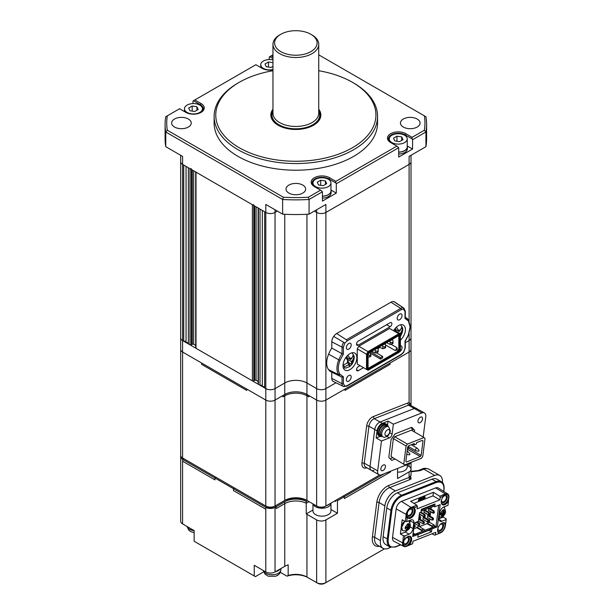 <?xml version="1.0" encoding="UTF-8"?>
<svg xmlns="http://www.w3.org/2000/svg" width="614" height="614" viewBox="0 0 614 614"><rect width="100%" height="100%" fill="white"/><g stroke="black" fill="none" stroke-linecap="round" stroke-linejoin="round"><path stroke-width="0.92" d="M180.669 155.296L180.669 161.735A6.539 3.776 0 0 0 182.588 164.406A6.539 3.776 180 0 1 180.669 161.735L180.669 337.892A6.539 3.776 0 0 0 182.588 340.555L183.739 341.223L186.057 341.223M272.961 69.858A10.783 6.224 180 0 1 262.101 68.323L255.861 64.723L194.838 99.952L201.077 103.551A10.783 6.224 180 0 1 201.077 112.362A10.783 6.224 180 0 1 185.827 112.362L179.58 108.755L167.33 115.831A129.117 74.547 0 0 0 167.33 130.245L283.361 197.232A129.117 74.547 0 0 0 308.328 197.232L320.577 190.163L322.427 191.76L309.072 199.473A130.751 75.491 180 0 1 282.624 199.473L165.765 132.002L165.765 146.685L182.588 156.401L182.588 164.406L183.739 165.074L183.739 341.223M186.057 166.409L186.057 342.558L188.368 342.558M191.368 168.673A0.982 0.568 0 0 1 189.987 168.673L188.368 167.745L188.368 343.894L189.987 344.83A0.982 0.568 0 0 0 191.368 344.83L192.297 344.293A0.982 0.568 180 0 1 193.679 344.293L195.705 345.459M195.705 171.981L195.705 347.9A0.982 0.568 0 0 0 195.996 348.299L252.392 380.857A0.982 0.568 0 0 0 253.782 380.857L254.703 380.327A0.982 0.568 180 0 1 256.092 380.327L258.11 381.494M195.705 171.743A0.982 0.568 0 0 0 195.996 172.143L252.392 204.708A0.982 0.568 0 0 0 253.782 204.708M258.11 208.008L258.11 383.927A0.982 0.568 0 0 0 258.402 384.326L260.021 385.262L262.332 385.262M258.11 207.778A0.982 0.568 0 0 0 258.402 208.177L260.021 209.113L260.021 385.262M262.332 210.441L262.332 386.597L264.642 386.597M180.669 320.009L180.669 337.892A6.539 3.776 0 0 0 182.588 340.555L182.588 164.406L265.801 212.444A6.539 3.776 0 0 0 275.041 212.444A6.539 3.776 180 0 1 265.801 212.444L264.642 211.776L264.642 387.933L265.801 388.601A6.539 3.776 0 0 0 275.041 388.601L284.75 382.99A15.688 9.056 180 0 1 306.939 382.99L316.647 388.601A6.539 3.776 0 0 0 325.896 388.601L335.965 382.783L325.896 388.601L325.896 400.075L409.101 352.037A6.539 3.776 0 0 0 411.019 349.366L411.019 405.025M275.041 209.773L275.041 212.444L277.351 211.109L275.041 212.444L275.041 388.601L284.75 382.99A15.688 9.056 180 0 1 306.939 382.99L316.647 388.601A6.539 3.776 0 0 0 325.896 388.601L325.896 212.444L409.101 164.406A6.539 3.776 0 0 0 411.019 161.735A6.539 3.776 180 0 1 409.101 164.406L409.101 320.892M308.328 197.232L309.072 199.473L309.072 214.156L325.896 204.439L325.896 212.444A6.539 3.776 180 0 1 316.647 212.444L314.337 211.109L316.647 212.444A6.539 3.776 0 0 0 325.896 212.444L409.101 164.406L409.101 156.401L425.924 146.685A130.751 75.491 180 0 0 426.6 139.048L426.6 124.373A130.751 75.491 180 0 1 425.924 132.002L425.924 146.685M409.101 333.502L409.101 340.555L405.301 342.758L409.101 340.555A6.539 3.776 0 0 0 411.019 337.892L411.019 349.366A6.539 3.776 0 0 1 409.101 352.037L409.101 402.738L410.628 403.912M239.214 147.721A80.089 46.234 0 0 0 352.474 147.721A80.089 46.234 0 0 0 352.474 82.337L353.633 83.005A81.723 47.178 180 0 1 377.564 116.361A81.723 47.178 180 0 1 327.116 159.955A81.723 47.178 180 0 1 238.063 149.724A81.723 47.178 180 0 1 214.125 116.361A81.723 47.178 180 0 1 238.063 83.005L239.214 82.337A80.089 46.234 0 0 0 239.214 147.721M272.961 109.208A25.005 14.437 0 0 0 270.835 115.033A25.005 14.437 0 0 0 278.165 125.241A25.005 14.437 0 0 0 305.411 128.364A25.005 14.437 0 0 0 320.853 115.033A25.005 14.437 0 0 0 318.727 109.208M214.125 116.361L214.125 123.038A81.723 47.178 0 0 0 238.063 156.401A81.723 47.178 0 0 0 327.116 166.624A81.723 47.178 0 0 0 377.564 123.038L377.564 116.361M302.779 185.083A9.809 5.664 0 0 0 292.095 183.855A9.809 5.664 0 0 0 286.04 189.089A9.809 5.664 0 0 0 288.91 193.095A9.809 5.664 0 0 0 299.601 194.323A9.809 5.664 0 0 0 305.649 189.089A9.809 5.664 0 0 0 302.779 185.083M417.19 119.032A9.809 5.664 0 0 0 406.499 117.804A9.809 5.664 0 0 0 400.451 123.038A9.809 5.664 0 0 0 403.321 127.037A9.809 5.664 0 0 0 414.005 128.265A9.809 5.664 0 0 0 420.06 123.038A9.809 5.664 0 0 0 417.19 119.032M188.375 119.032A9.809 5.664 0 0 0 177.684 117.804A9.809 5.664 0 0 0 171.628 123.038A9.809 5.664 0 0 0 174.506 127.037A9.809 5.664 0 0 0 185.19 128.265A9.809 5.664 0 0 0 191.246 123.038A9.809 5.664 0 0 0 188.375 119.032M192.988 103.574L192.988 101.018L193.448 100.75L200.387 104.756L201.077 103.551M269.262 59.535L269.262 56.979L269.73 56.711L272.961 58.583M309.072 214.156A130.751 75.491 180 0 1 282.624 214.156L265.801 204.439L265.801 388.601A6.539 3.776 0 0 0 275.041 388.601L275.041 400.075L284.75 394.472A15.688 9.056 180 0 1 306.939 394.472L316.647 400.075A6.539 3.776 0 0 0 325.896 400.075L409.101 352.037L409.101 340.555A6.539 3.776 0 0 0 411.019 337.892L411.019 155.296M283.361 197.232L282.624 199.473L282.624 214.156M320.577 190.163L314.337 186.556A10.783 6.224 180 0 1 314.337 177.753A10.783 6.224 180 0 1 329.595 177.753L335.835 181.353L396.851 146.124L390.611 142.517A10.783 6.224 180 0 1 390.611 133.714A10.783 6.224 180 0 1 405.869 133.714L412.109 137.313L424.358 130.245A129.117 74.547 0 0 0 424.358 115.831L425.924 116.737A130.751 75.491 180 0 1 426.6 124.373M165.765 146.685A130.751 75.491 180 0 1 165.097 139.048L165.097 124.373A130.751 75.491 180 0 1 165.765 116.737L167.33 115.831M167.33 130.245L165.765 132.002A130.751 75.491 180 0 1 165.097 124.373M424.358 115.831L318.727 54.846M272.961 54.846L271.112 55.912L272.961 56.979M424.358 130.245L425.924 132.002L412.57 139.716L412.57 149.056L407.251 145.986M396.851 146.124L398.701 147.721L398.701 157.069L412.57 149.056M398.701 147.721L336.295 183.755L336.295 193.095L330.969 190.025M322.427 191.76L322.427 201.1L336.295 193.095M353.633 83.005L352.474 82.337A80.089 46.234 0 0 0 318.727 70.717M272.961 70.717A80.089 46.234 0 0 0 239.214 82.337M412.57 139.716L412.109 138.917L405.171 134.911A9.809 5.664 0 0 0 394.487 133.683A9.809 5.664 0 0 0 388.432 138.917A9.809 5.664 0 0 0 391.295 142.916M336.295 183.755L335.835 182.957L328.897 178.95A9.809 5.664 0 0 0 318.213 177.722A9.809 5.664 0 0 0 312.158 182.957A9.809 5.664 0 0 0 315.02 186.948M200.717 112.562A9.809 5.664 0 0 0 203.257 108.755A9.809 5.664 0 0 0 200.387 104.756L200.387 105.454M412.109 138.917L412.109 137.313M335.835 182.957L335.835 181.353M194.838 99.952L193.448 100.75M271.112 55.912L269.73 56.711M180.669 308.527L180.669 161.735M180.669 337.892L180.669 349.366A6.539 3.776 0 0 0 182.588 352.037L265.801 400.075A6.539 3.776 0 0 0 275.041 400.075L284.75 394.472A15.688 9.056 180 0 1 306.939 394.472L316.647 400.075A6.539 3.776 0 0 0 325.896 400.075L325.896 506.036L379.636 475.006M180.777 455.987A6.539 3.776 0 0 0 180.669 456.655A6.539 3.776 0 0 0 182.588 459.326L183.739 458.658L182.588 457.99A6.539 3.776 0 0 1 180.669 455.327L180.669 349.366A6.539 3.776 0 0 0 182.588 352.037L182.588 340.555L265.801 388.601L265.801 400.075A6.539 3.776 0 0 0 275.041 400.075L275.041 506.036L284.75 500.425A15.688 9.056 180 0 1 306.939 500.425L316.647 506.036A6.539 3.776 0 0 0 325.896 506.036L324.737 506.704A4.904 2.832 180 0 1 317.806 506.704L316.647 506.036L317.806 506.704M442.448 482.612A13.078 7.552 120 0 0 439.793 475.482A13.078 7.552 120 0 0 434.697 475.428L395.431 490.916A13.078 7.552 120 0 0 393.988 491.622A13.078 7.552 120 0 0 384.855 505.898L380.442 540.604A13.078 7.552 120 0 0 383.036 548.325A13.078 7.552 120 0 0 388.132 548.386L390.757 547.35M183.739 458.658L265.801 506.036L265.801 400.075L246.751 389.076L246.751 390.412L201.638 364.363L201.638 363.027L246.751 389.076L246.751 390.412L201.638 364.363L201.638 363.027L182.588 352.037L182.588 457.99L183.739 458.658A4.904 2.832 180 0 1 183.732 458.65L182.588 459.326L182.588 461.198L214.946 479.879L214.946 478.007L233.435 488.683L233.435 490.555L265.801 509.236L265.801 571.956A6.539 3.776 0 0 0 275.041 571.956L284.75 566.354A15.688 9.056 180 0 1 288.173 564.857L288.173 575.533A15.688 9.056 180 0 1 306.939 577.03L316.647 582.632A6.539 3.776 0 0 0 325.896 582.632L384.418 548.839M265.801 506.036L266.952 506.704L265.801 506.036A6.539 3.776 0 0 0 275.041 506.036L276.2 506.704L284.75 501.761L284.75 503.634L276.2 508.569L276.2 506.704L275.041 506.036L273.89 506.704A4.904 2.832 180 0 1 266.952 506.704L265.801 507.371A6.539 3.776 0 0 0 275.041 507.371L276.2 506.704L276.2 508.569L284.75 503.634A15.688 9.056 180 0 1 306.225 503.242L309.019 501.63L306.225 503.242L306.225 513.918A15.688 9.056 180 0 1 306.939 514.309L316.647 519.912A6.539 3.776 0 0 0 325.896 519.912L337.447 513.243L330.954 509.49M334.676 500.963L335.605 501.5L335.605 500.425L335.605 501.5L334.676 500.963M344.385 498.56L390.611 471.874L390.611 471.191L390.611 471.874L344.385 498.56L344.385 496.695L343.226 496.028L344.385 496.695L344.385 498.56M265.801 571.956L254.242 565.287L254.242 575.963L194.147 541.264L194.147 530.588L182.588 523.919A6.539 3.776 180 0 1 180.669 521.248L180.669 455.327M407.228 465.45L409.101 466.533A6.539 3.776 180 0 1 411.019 469.203A6.539 3.776 180 0 1 409.101 471.874L397.55 478.544L397.55 468.459M409.101 471.874L409.101 477.431L411.019 475.512L411.019 462.388M266.952 506.704L265.801 507.371L265.801 509.236L233.435 490.555L233.435 488.683L234.594 488.015L233.435 488.683L265.801 507.371L265.801 509.236M336.295 500.026L337.447 500.694L384.111 473.755M337.447 500.694L337.447 513.243M325.896 519.912L325.896 582.632L324.737 583.3A4.904 2.832 180 0 1 317.806 583.3L316.647 582.632L316.647 519.912M306.939 514.309L306.939 577.03L308.098 577.697A17.322 10.001 0 0 0 286.976 576.178L288.173 575.533M280.283 572.317L286.976 576.178M254.242 575.963L255.393 576.63L263.613 571.887M411.019 471.36L418.395 470.493A3.27 2.157 68.5 0 1 419.953 470.685L411.019 471.782M379.475 546.268A14.713 8.496 -60 0 1 372.368 537.05L376.781 502.344A14.713 8.496 -60 0 1 388.677 485.49L409.101 477.431A1.635 1.082 -111.5 0 0 410.075 479.526L389.652 487.577A13.078 7.552 120 0 0 388.209 488.284A13.078 7.552 120 0 0 379.076 502.559L384.855 505.898M312.971 510.019L306.225 513.918M182.588 461.198L182.588 459.326L214.946 478.007L216.105 477.339L214.946 478.007L214.946 479.879L182.588 461.198L182.588 523.919M284.75 501.761A15.688 9.056 180 0 1 306.225 501.377L306.225 503.242A15.688 9.056 180 0 0 284.75 503.634L284.75 566.354M306.225 501.377L307.384 500.709M391.885 142.586A8.987 5.188 0 0 0 401.679 143.714A8.987 5.188 0 0 0 407.228 138.917A8.987 5.188 0 0 0 404.595 135.249A8.987 5.188 0 0 0 394.802 134.121A8.987 5.188 0 0 0 389.253 138.917A8.987 5.188 0 0 0 391.885 142.586M398.701 152.103A8.987 5.188 0 0 0 407.228 146.923L407.228 138.917M401.709 136.914L402.976 139.647L399.507 141.65L394.771 140.921L393.505 138.181L396.974 136.185L401.709 136.914L401.709 140.383M396.974 141.258L396.974 136.185M407.228 145.932A9.156 5.28 180 0 1 407.389 146.923L407.389 148.795A9.156 5.28 180 0 1 398.701 154.068M407.389 146.923A9.156 5.28 180 0 1 398.701 152.203M272.961 59.88A8.987 5.188 0 0 0 260.735 64.723A8.987 5.188 0 0 0 263.368 68.392A8.987 5.188 0 0 0 272.961 69.559M272.961 66.32L270.997 67.456L266.261 66.719L264.987 63.986L268.456 61.983L272.961 62.682M268.456 67.064L268.456 61.983M187.093 112.423A8.987 5.188 0 0 0 196.894 113.552A8.987 5.188 0 0 0 202.443 108.755A8.987 5.188 0 0 0 199.811 105.086A8.987 5.188 0 0 0 190.01 103.966A8.987 5.188 0 0 0 184.461 108.755A8.987 5.188 0 0 0 187.093 112.423M196.917 106.759L198.184 109.492L194.722 111.495L189.987 110.758L188.713 108.026L192.182 106.022L196.917 106.759L196.917 110.221M192.182 111.096L192.182 106.022M315.611 186.625A8.987 5.188 0 0 0 325.405 187.746A8.987 5.188 0 0 0 330.954 182.957A8.987 5.188 0 0 0 328.321 179.28A8.987 5.188 0 0 0 318.528 178.16A8.987 5.188 0 0 0 312.971 182.957A8.987 5.188 0 0 0 315.611 186.625M322.427 196.142A8.987 5.188 0 0 0 330.954 190.962L330.954 182.957M325.428 180.953L326.702 183.686L323.233 185.689L318.497 184.952L317.231 182.22L320.692 180.217L325.428 180.953L325.428 184.423M320.692 185.298L320.692 180.217M330.954 189.964A9.156 5.28 180 0 1 331.115 190.962L331.115 192.827A9.156 5.28 180 0 1 322.427 198.107M331.115 190.962A9.156 5.28 180 0 1 322.427 196.242M407.228 464.637L407.228 466.932A8.987 5.188 180 0 1 402.661 471.452A8.987 5.188 180 0 1 397.55 472.105M330.954 503.956L330.954 510.971A8.987 5.188 180 0 1 328.835 514.317A8.987 5.188 180 0 1 318.881 515.844A8.987 5.188 180 0 1 312.971 510.971L312.971 503.956M326.487 505.69A9.156 5.28 0 0 0 328.966 504.501A9.156 5.28 0 0 0 329.918 503.71M312.956 503.902A9.156 5.28 0 0 0 319.602 508.07A9.156 5.28 0 0 0 328.966 506.366A9.156 5.28 0 0 0 331.115 503.019M278.395 574.735L275.732 576.239L268.341 576.239L265.087 574.197L263.268 570.498M275.456 571.718A8.826 5.096 0 0 0 280.176 568.994A8.826 5.096 0 0 1 275.456 571.718M194.147 532.706L190.662 531.571L188.813 530.158L186.986 526.459M399.376 351.899A3.431 1.98 120 0 0 402.055 347.562A3.431 1.98 120 0 0 401.341 345.989A3.431 1.98 120 0 0 400.382 345.866M346.35 347.693A3.431 1.98 120 0 0 347.063 349.266A3.431 1.98 120 0 0 349.704 348.345A3.431 1.98 120 0 0 351.2 344.891A3.431 1.98 120 0 0 350.494 343.326A3.431 1.98 120 0 0 347.846 344.239A3.431 1.98 120 0 0 346.35 347.693M346.35 379.721A3.431 1.98 120 0 0 347.063 381.294A3.431 1.98 120 0 0 349.704 380.373A3.431 1.98 120 0 0 351.2 376.919A3.431 1.98 120 0 0 350.494 375.354A3.431 1.98 120 0 0 347.846 376.267A3.431 1.98 120 0 0 346.35 379.721M397.197 318.336A3.431 1.98 120 0 0 397.91 319.909A3.431 1.98 120 0 0 400.558 318.988A3.431 1.98 120 0 0 402.055 315.535A3.431 1.98 120 0 0 401.341 313.961A3.431 1.98 120 0 0 398.701 314.882A3.431 1.98 120 0 0 397.197 318.336M347.04 340.947A0.982 0.568 -120 0 0 346.388 339.765L400.704 308.405A0.982 0.568 60 0 1 401.364 309.586L347.04 340.947L344.807 343.119L343.395 347.133L343.395 354.071L340.056 360.295C337.746 366.335 337.746 371.033 340.056 374.387L343.395 376.766L343.395 383.696A0.982 0.568 180 0 1 342.044 383.719A5.818 3.354 120 0 0 343.356 386.444A5.818 3.354 120 0 0 343.733 386.582L346.841 386.122A0.982 0.568 -120 0 0 347.04 385.676L401.356 354.316L403.598 352.137L405.01 348.123L405.01 341.192L408.341 334.968L410.098 326.909L408.348 320.869L405.01 318.497L405.01 311.559A0.982 0.568 0 0 0 405.301 311.16L403.951 308.182A5.818 3.354 120 0 0 403.36 307.921A6.14 3.546 120 0 0 400.704 308.405L390.957 302.188L336.641 333.548A6.861 3.96 -60 0 0 333.686 336.418A6.539 3.776 120 0 0 331.79 341.821L331.79 348.077A18.957 10.945 120 0 0 328.628 354.171A17.975 10.377 120 0 0 326.702 363.043A17.975 10.377 120 0 0 328.628 369.697L338.805 374.763A18.236 10.53 120 0 0 341.192 376.842A18.236 10.53 120 0 0 342.044 377.18L331.099 371.846A18.957 10.945 120 0 1 328.628 369.697M356.864 357.64A9.809 5.664 -60 0 1 352.582 367.51A9.809 5.664 -60 0 1 345.03 370.135A9.809 5.664 -60 0 1 342.996 365.645A9.809 5.664 -60 0 1 347.278 355.775A9.809 5.664 -60 0 1 354.838 353.15A9.809 5.664 -60 0 1 356.864 357.64M393.589 330.754A9.809 5.664 -60 0 1 403.375 325.128A9.809 5.664 -60 0 1 405.409 329.618A9.809 5.664 -60 0 1 400.382 340.217M360.004 365.637L358.277 366.635A2.479 1.428 120 0 0 356.527 369.666A2.479 1.428 120 0 0 357.033 370.802A2.479 1.428 120 0 0 358.277 370.679L356.527 369.666M386.62 324.737L390.128 326.755A2.479 1.428 -60 0 0 391.747 324.576A2.479 1.428 -60 0 0 391.364 322.588A2.479 1.428 -60 0 0 390.128 322.711L358.277 341.1A2.479 1.428 120 0 0 356.527 344.132A2.479 1.428 120 0 0 357.033 345.268A2.479 1.428 120 0 0 358.277 345.145L356.527 344.132M370.618 351.899L380.557 357.64L382.637 356.435L376.259 352.751M390.964 344.239L396.966 347.708L396.966 348.936L398.816 350.003L398.816 336.318L398.21 335.965L398.87 335.589L368.953 352.858L368.078 354.378L368.078 368.5L368.953 369.006L398.87 351.738L399.745 350.218L399.745 336.096L398.21 335.965M396.966 348.936L395.301 350.594L385.6 344.991M396.966 347.708L395.301 350.594M385.085 344.262L385.707 343.188M382.637 356.435L382.637 357.908L380.557 359.106L370.357 353.219M380.557 357.64L380.557 359.106M370.158 352.72L370.158 352.167M399.745 350.218L398.816 350.003L398.21 351.047L368.684 368.101L368.078 367.748M398.87 351.738L396.36 349.98M379.874 347.493L377.817 348.683M399.745 336.096L398.87 335.589M368.684 368.101L368.953 369.006M368.692 352.282L368.039 351.592L366.52 354.224L367.441 354.439L368.692 352.282L399.131 334.707L400.382 335.428L400.382 334.668L398.862 333.793L399.131 334.707M367.441 369.175L366.52 369.398L368.039 370.273L368.692 369.897L367.441 369.175L367.441 354.439M368.692 369.897L399.131 352.321L400.382 350.157L400.382 335.428M357.271 348.882L366.52 354.224L366.52 369.398L357.271 364.056L357.271 348.882L358.791 346.25L389.614 328.459L398.862 333.793L368.039 351.592L358.791 346.25M358.791 364.931L357.271 364.056M390.957 302.188A6.861 3.96 -60 0 1 393.919 301.643L403.36 307.921L403.598 309.18L401.364 309.586M344.807 343.119L343.733 342.343A5.818 3.354 120 0 0 342.044 347.156A0.982 0.568 0 0 0 343.395 347.133M343.825 386.62L333.264 381.447A6.539 3.776 120 0 1 331.79 378.393L342.044 383.719L342.044 377.188L343.395 376.766M343.733 386.582L347.04 385.676M390.128 326.755L358.277 345.145M363.511 367.656L358.277 370.679M408.348 320.869L408.279 319.733A18.236 10.53 120 0 0 406.568 318.052A18.236 10.53 120 0 0 405.301 317.407M405.301 317.208L408.425 319.879M405.048 317.315L405.01 318.497M405.01 311.559L403.598 309.18M333.686 336.418L343.733 342.343M343.395 354.071L342.044 353.695L342.044 347.156L331.79 341.821M340.056 360.295L338.805 359.842A17.253 9.962 120 0 0 336.956 368.377A17.253 9.962 120 0 0 338.805 374.763L340.056 374.387M343.395 383.696L344.807 386.083M405.01 341.192L405.048 340.808L405.01 341.192M403.951 308.182L394.579 301.942A6.539 3.776 120 0 0 393.919 301.643M331.79 348.077L342.044 353.695A18.236 10.53 120 0 0 338.805 359.842L328.628 354.171M331.79 372.184L331.79 378.393M392.008 339.55L392.991 340.586L392.991 342.182L392.07 342.719L390.22 342.182L390.22 344.454L392.07 343.917L392.07 342.719M386.459 342.75L390.22 344.454M389.238 341.154L390.22 342.182M392.185 339.649L389.406 341.254M392.07 343.917L392.991 343.387L392.991 342.182M368.822 353.088L370.096 352.574L370.963 356.212L369.697 356.941L369.697 355.475L368.078 354.585M370.963 354.746L369.697 355.475M368.078 357.148L369.697 356.941M384.617 343.817L385.6 344.853L385.6 346.457L384.671 346.987L382.821 346.457L382.821 348.721L384.671 348.192L384.671 346.987M379.068 347.025L382.821 348.721M381.839 345.421L382.821 346.457M384.786 343.917L382.015 345.521M384.671 348.192L385.6 347.654L385.6 346.457M377.219 348.092L378.201 349.128L378.201 350.724L377.272 351.262L375.423 350.724L375.423 352.996L377.272 352.459L377.272 351.262M371.67 351.292L375.423 352.996M374.44 349.688L375.423 350.724M377.387 348.192L374.617 349.788M377.272 352.459L378.201 351.929L378.201 350.724M400.305 336.38L399.967 333.517L401.241 332.212L402.615 329.004L401.779 327.001L400.405 330.202L399.131 331.514L396.544 327.354L394.395 329.557L396.483 332.535M400.382 336.349L400.581 336.18C402.784 332.036 403.298 329.004 402.116 327.085L400.52 324.783M401.579 328.406L402.615 329.004M395.424 330.762L396.299 329.871M395.593 330.992L399.967 333.517M394.979 329.112L399.131 331.514M347.777 362.882L348.268 362.383L351.768 364.401L351.431 361.539L352.697 360.234L354.078 357.026L353.242 355.022L351.868 358.231L350.594 359.535L348.008 355.376L345.851 357.586L348.437 361.746L347.163 363.051L343.541 364.962L344.377 366.965L348 365.054L349.274 363.749L349.612 366.612L352.037 364.202C354.247 360.057 354.762 357.026 353.58 355.107L351.983 352.812M353.042 356.427L354.078 357.026M346.887 358.791L347.754 357.893M347.056 359.013L351.431 361.539M347.486 362.721L349.274 363.749M346.434 357.133L350.594 359.535M409.361 515.292A3.431 1.98 120 0 0 411.902 512.329A3.431 1.98 120 0 0 411.457 509.336A3.431 1.98 120 0 0 410.121 509.321A3.431 1.98 120 0 0 407.573 512.283A3.431 1.98 120 0 0 408.018 515.284A3.431 1.98 120 0 0 409.361 515.292M441.573 499.811A3.431 1.98 120 0 0 442.264 501.776A3.431 1.98 120 0 0 443.6 501.791A3.431 1.98 120 0 0 446.148 498.821A3.431 1.98 120 0 0 445.695 495.828A3.431 1.98 120 0 0 444.359 495.813A3.431 1.98 120 0 0 443.461 496.365M404.227 540.097A3.431 1.98 120 0 0 404.403 543.728A3.431 1.98 120 0 0 405.739 543.743A3.431 1.98 120 0 0 408.287 540.78A3.431 1.98 120 0 0 407.842 537.787A3.431 1.98 120 0 0 406.499 537.772A3.431 1.98 120 0 0 405.8 538.171M437.959 528.263A3.431 1.98 120 0 0 438.649 530.22A3.431 1.98 120 0 0 439.985 530.235A3.431 1.98 120 0 0 442.525 527.272A3.431 1.98 120 0 0 442.08 524.279A3.431 1.98 120 0 0 440.745 524.264A3.431 1.98 120 0 0 440.038 524.663M442.103 504.462A5.887 3.4 120 0 0 447.122 501.676L448.097 500.487L448.542 500.778L447.99 505.322L443.776 506.98A5.649 3.262 -60 0 1 443.884 507.057L443.784 506.98A4.904 2.832 -60 0 0 439.816 512.598L439.087 518.293A4.904 2.832 -60 0 0 440.061 521.186A4.904 2.832 -60 0 0 441.973 521.209L439.087 519.544M448.097 500.487L448.542 500.778M443.454 495.59A5.557 3.208 -60 0 1 444.674 494.661A5.557 3.208 -60 0 1 445.288 494.362A5.557 3.208 -60 0 1 448.558 497.67A5.557 3.208 -60 0 1 444.06 504.04A5.557 3.208 -60 0 1 441.589 503.795M441.22 502.344A4.574 2.64 120 0 0 443.477 502.782A4.574 2.64 120 0 0 447.176 497.54A4.574 2.64 120 0 0 444.49 494.815A4.574 2.64 120 0 0 444.313 494.892M411.042 507.87A5.557 3.208 -60 0 1 414.312 511.178A5.557 3.208 -60 0 1 409.814 517.548A5.557 3.208 -60 0 1 406.499 514.977A5.557 3.208 -60 0 1 410.428 508.169A5.557 3.208 -60 0 1 411.042 507.87M406.522 514.547A4.574 2.64 120 0 0 409.231 516.29A4.574 2.64 120 0 0 412.93 511.048A4.574 2.64 120 0 0 410.244 508.323A4.574 2.64 120 0 0 410.068 508.4M410.075 526.835L413.061 528.554A4.904 2.832 -60 0 1 409.101 534.172L404.887 535.838L404.35 540.067L405.063 539.084A5.887 3.4 -60 0 1 408.156 536.436A5.887 3.4 -60 0 1 410.451 536.459A5.887 3.4 -60 0 1 409.952 544.035L409.354 544.887L408.632 544.526L409.262 543.636A5.887 3.4 120 0 0 410.083 536.298M409.246 536.191A5.557 3.208 -60 0 1 410.413 540.896A5.557 3.208 -60 0 1 406.199 545.992A5.557 3.208 -60 0 1 402.884 543.428A5.557 3.208 -60 0 1 403.743 540.097M402.907 542.999A4.574 2.64 120 0 0 405.616 544.741A4.574 2.64 120 0 0 409.162 540.289A4.574 2.64 120 0 0 407.803 536.598M438.887 533.351L438.388 532.814A5.887 3.4 -60 0 1 438.204 527.587A5.887 3.4 -60 0 1 442.402 522.928A5.887 3.4 -60 0 1 444.697 522.951A5.887 3.4 -60 0 1 445.119 523.281L445.557 523.727L445.288 525.983A6.056 3.5 -60 0 1 440.391 532.921L434.681 535.17L432.041 533.773M443.492 522.683A5.557 3.208 -60 0 1 444.659 527.388A5.557 3.208 -60 0 1 440.445 532.484A5.557 3.208 -60 0 1 437.974 532.238M437.605 530.788A4.574 2.64 120 0 0 439.862 531.233A4.574 2.64 120 0 0 443.4 526.781A4.574 2.64 120 0 0 442.049 523.09M418.433 521.309L419.515 512.774L420.997 512.183L421.365 509.344L435.057 503.94L434.697 506.78L440.177 504.624L437.36 526.812L431.88 528.976L431.519 531.816L417.819 537.219L418.18 534.38L412.7 536.536L414.435 522.882L418.433 521.309L414.419 523.028M444.62 506.65L444.498 507.609M443.477 515.637L443.293 517.095L446.194 518.868L446.178 519.551L441.973 521.209M439.048 518.769L443.293 517.095M419.07 499.22L419.017 498.53L420.697 498.092L419.247 498.668L419.07 499.22L420.037 498.837L419.899 499.282L418.771 500.164L419.738 499.781L419.608 500.21L418.464 501.147L419.915 500.571L420.697 498.092M418.771 500.164L418.694 499.535L419.723 498.959M418.464 501.147L418.403 500.456L419.431 499.903M420.168 499.758L421.641 497.493L420.068 500.517L421.641 499.896L421.818 499.335L421.265 499.55L421.872 497.624M421.342 499.297L421.818 499.335M423.023 497.171L424.581 496.335L424.497 496.979L424.581 496.335L422.793 497.824L424.734 497.117L424.811 496.465M422.463 498.952L422.378 499.604L424.174 498.89L424.397 498.246L422.232 498.821L422.148 499.466L422.232 498.821L425.157 497.724L425.233 497.079L422.985 498.299M424.021 498.115L423.944 498.76M423.13 498.299L423.215 497.655L423.146 498.307M424.896 496.987L424.926 497.593L425.233 497.079M413.913 503.38L432.977 495.859L433.43 492.305L439.639 496.181L440.223 497.463L439.916 499.857L417.083 508.868L417.39 506.466L413.997 507.809L414.488 508.338A5.887 3.4 -60 0 1 413.828 515.2A5.887 3.4 -60 0 1 408.18 518.208A5.887 3.4 -60 0 1 407.757 517.878L407.32 517.433M417.39 506.466L416.806 505.184L410.605 501.316L433.43 492.305M443.699 491.407L443.891 489.903C444.183 483.525 441.727 481.046 436.523 482.443L401.986 496.066A0.652 0.43 -111.5 0 0 401.594 495.229L397.435 492.827A13.193 7.614 120 0 0 386.766 507.939L390.926 510.341L387.265 539.161A13.193 7.614 120 0 0 389.882 546.951L395.324 547.051A0.652 0.43 68.5 0 0 395.546 546.706L400.566 544.725M397.435 492.827L431.972 479.204L436.14 481.606L401.594 495.229A13.193 7.614 120 0 0 390.926 510.341L391.847 510.434L388.178 539.253C387.894 545.623 390.351 548.11 395.546 546.706M443.891 489.903L444.083 489.711C444.313 485.306 443.377 482.619 441.274 481.66L437.114 479.258A13.193 7.614 120 0 0 431.972 479.204M388.178 539.253L383.105 536.759A13.193 7.614 120 0 0 385.715 544.549L389.882 546.951M383.105 536.759L386.766 507.939M433.753 504.455L433.545 506.113L434.697 506.78M438.711 505.199L435.978 526.682L434.735 525.96M437.36 526.812L435.978 526.682M408.018 529.782L405.401 532.039L400.382 534.019L402.185 519.797L405.294 521.493L405.777 517.717L407.236 517.379L406.698 521.608L410.904 519.951A4.904 2.832 -60 0 1 412.815 519.974A4.904 2.832 -60 0 1 413.79 522.867L410.091 520.733L409.899 522.245M413.061 528.554L413.79 522.867M408.832 545.37L412.662 543.697L409.354 544.887M412.662 543.697L412.961 541.295L435.794 532.292L435.487 534.694M445.557 523.727L444.429 522.882A5.887 3.4 120 0 0 444.329 522.79M445.641 523.78L446.178 519.551M447.752 500.778L448.527 501.093M448.42 501.224L447.813 502.075A5.887 3.4 -60 0 1 442.425 504.7A5.887 3.4 -60 0 1 442.924 497.125L443.615 496.127L440.223 497.463M418.18 534.38L417.021 533.712L412.854 535.354M431.88 528.976L430.721 528.309L430.506 530.012L430.138 529.798M431.519 531.816L428.879 530.296M448.366 500.494L448.903 497.532A6.056 3.5 -60 0 0 447.775 494.001L438.319 487.984A6.539 3.776 -60 0 0 435.694 487.907L401.449 501.415L411.104 507.433L413.782 506.381L413.997 507.809M437.705 533.98L434.681 535.17M408.632 544.526L408.824 545.37L406.146 546.429A6.056 3.5 -60 0 1 403.858 546.445A6.056 3.5 -60 0 1 402.584 542.83L403.152 539.875M404.887 535.838L403.49 535.715L403.007 539.483L404.35 540.067M403.49 535.715L400.382 534.019M410.129 520.258L410.091 520.733M405.294 521.493L406.698 521.608M407.274 517.395L406.56 516.973L405.777 517.717L406.199 514.379A6.056 3.5 -60 0 1 411.104 507.433M403.858 546.445L393.919 541.256A6.539 3.776 -60 0 1 392.546 537.357L396.16 508.906A6.539 3.776 -60 0 1 401.449 501.415M407.857 517.97A5.887 3.4 120 0 0 413.314 514.509A5.887 3.4 120 0 0 413.798 507.939L413.337 507.479L413.782 506.381L416.806 505.184M439.916 499.857L432.977 495.859M439.639 496.181L442.963 495.022M447.775 494.001A6.056 3.5 -60 0 0 445.342 493.925L442.663 494.984L443.615 496.127M401.986 496.066C396.613 498.837 393.229 503.626 391.847 510.434M430.721 528.309L435.288 526.505L434.72 526.175M423.959 529.107L421.672 530.005L416.822 527.203L419.101 526.305L425.049 530.273L434.298 526.628L434.228 525.054L429.378 522.253L429.808 518.868M430.145 516.182L430.706 511.83M431.043 509.144L431.281 507.279M428.403 515.407L427.72 515.676L427.482 517.525L431.918 520.089L432.609 518.362L433.269 518.101L432.609 518.362L433.346 519.007L433.238 519.858L433.346 519.007M433.76 510.71L434.436 512.091L434.106 513.035L433.269 513.197L433.929 512.936L433.269 513.197L433.07 510.978L433.76 510.71L429.324 508.154L428.641 508.423L428.802 510.503M423.837 517.211L423.153 517.479L422.916 519.329L427.352 521.885L428.05 520.165L428.702 519.904L428.05 520.165L428.779 520.81L428.672 521.662L428.779 520.81M419.27 519.007L418.733 518.93M429.194 512.513L429.877 513.895L429.539 514.839L428.702 514.992L429.363 514.739L428.702 514.992L428.503 512.782L429.194 512.513L424.758 509.958L424.074 510.226L424.236 512.306M413.667 528.923L416.76 527.702L416.822 527.203M419.592 526.589L427.029 523.65L427.098 523.151L431.949 525.952L434.228 525.054M429.378 522.253L427.098 523.151M432.348 520.035L433.238 519.858M433.568 518.922L433.269 518.101M433.07 510.978L428.641 508.423M434.213 512.183L433.438 511.493M434.106 513.035L434.436 512.091M427.781 521.831L428.672 521.662M429.009 520.718L428.702 519.904M418.449 521.186L422.785 523.688L423.483 521.969L424.136 521.708L423.483 521.969L424.213 522.614L424.105 523.466L424.213 522.614M423.215 523.635L424.105 523.466M424.443 522.522L424.136 521.708M414.389 523.274L418.218 525.492L418.656 525.438L418.917 523.765L419.577 523.504L418.917 523.765L419.646 524.41L419.539 525.262L419.646 524.41M418.656 525.438L419.539 525.262M419.876 524.325L419.577 523.504M413.882 527.265L414.35 525.569L415.01 525.308L414.35 525.569L415.079 526.213L414.972 527.065L415.079 526.213M414.089 527.234L414.972 527.065M415.31 526.121L415.01 525.308M428.503 512.782L424.074 510.226M429.646 513.979L428.871 513.296M429.539 514.839L429.877 513.895M423.944 514.586L424.627 514.317L425.31 515.691L424.972 516.635L424.136 516.796L424.796 516.535L424.136 516.796L423.944 514.586L420.283 512.467M424.627 514.317L420.966 512.199M425.08 515.783L424.305 515.1M424.972 516.635L425.31 515.691M419.377 516.382L420.06 516.113L420.744 517.495L420.406 518.439L419.569 518.6L420.229 518.339L419.569 518.6L419.738 516.896L419.078 516.213M420.06 516.113L419.155 515.591M420.513 517.587L419.738 516.896M420.406 518.439L420.744 517.495M413.099 533.389L413.683 533.159L414.78 534.326L412.907 534.886M413.168 532.86L413.683 533.159M425.049 530.273L422.77 531.171L421.672 530.005M414.78 534.326L422.77 531.171L416.76 527.702M434.259 526.912L434.727 526.098L434.643 526.758M431.949 525.952L433.039 527.119L427.029 523.65M421.112 511.285L433.822 506.274M401.372 527.702L404.81 521.225M407.727 529.775L406.813 530.135L405.086 528.385L405.225 527.249L407.612 523.872L408.525 523.512L410.252 525.262L410.106 526.405L407.727 529.775L407.243 529.184M408.533 523.581L408.694 525.753L409.077 526.137L410.221 525.292M407.757 525.216L409.077 526.137M405.294 527.242L407.251 526.858L407.78 526.114L407.619 523.942M406.836 530.089L407.489 528.385L407.105 527.994L405.148 528.378M407.489 528.385L405.693 527.188M406.936 529.897L407.535 529.659M410.075 526.428L408.402 528.025L407.75 529.729M409.07 526.144L410.106 526.405M407.78 525.914L408.732 526.083M409.914 526.29L410.014 525.492M442.886 515.906L441.973 516.267L440.238 514.517L440.384 513.381L442.763 510.004L443.676 509.651L445.411 511.401L445.265 512.536L442.886 515.906L442.402 515.315M443.692 509.712L443.845 511.884L444.229 512.268L445.38 511.424M442.917 511.347L445.265 512.536M440.453 513.373L442.402 512.989L442.932 512.245L442.778 510.073M441.996 516.221L442.648 514.517L440.307 514.509M442.648 514.517L440.852 513.319M442.095 516.029L442.686 515.791M445.234 512.567L443.561 514.156L442.909 515.86M442.94 512.053L443.884 512.214M445.073 512.421L445.173 511.623M344.938 390.412L344.938 389.076L344.938 390.412L390.059 364.363L390.059 363.027L390.059 364.363L344.938 390.412M308.827 396.897L308.827 395.562L308.827 396.897L306.939 395.807L308.827 396.897M284.75 214.263L284.75 500.425L283.599 501.093A17.322 10.001 0 0 1 308.098 501.093L306.939 500.425L306.939 395.807A15.688 9.056 180 0 0 284.75 395.807L282.862 396.897L282.862 395.562L282.862 396.897L284.75 395.807A15.688 9.056 180 0 1 306.939 395.807L306.939 214.263M366.857 467.761L366.773 467.799A8.174 4.72 -60 0 1 361.968 462.933L366.665 425.955A8.174 4.72 -60 0 1 373.281 416.591L407.519 403.083A8.174 4.72 -60 0 1 409.101 402.738L409.761 404.895A6.539 3.776 120 0 0 408.494 405.171L374.256 418.679A6.539 3.776 120 0 0 368.96 426.17L364.263 463.156A6.539 3.776 120 0 0 365.56 467.016L371.34 470.347A6.539 3.776 120 0 0 373.888 470.378M423.176 436.999L425.748 416.799A6.539 3.776 120 0 0 424.451 412.938L409.761 404.895M424.451 412.938A6.539 3.776 120 0 0 421.902 412.907L414.273 408.51A6.539 3.776 120 0 1 416.822 408.533A6.539 3.776 120 0 0 414.273 408.51L380.028 422.018A6.539 3.776 120 0 0 374.74 429.508L370.042 466.486A6.539 3.776 120 0 0 371.34 470.347A6.539 3.776 120 0 1 370.042 466.486L364.263 463.156L361.968 462.933M414.128 444.95L416.407 444.052L416.591 442.625L422.417 440.33L422.992 440.913L421.143 455.427L420.352 456.547L406.43 462.043L405.846 461.459L407.696 446.946L408.487 445.825L414.312 443.531L414.128 444.95L412.738 444.145M420.352 456.547L407.397 449.302M421.143 455.427L408.433 448.082L407.642 449.21M408.617 446.624L408.433 448.082M422.992 440.913L422.156 440.43M403.805 463.885L406.084 445.964L407.404 444.091L424.074 437.513L425.034 438.488L422.754 456.409L421.434 458.282L404.764 464.859L391.095 456.547L404.764 464.859M406.084 445.964L393.374 438.619L391.095 456.547M407.404 444.091L394.695 436.746L393.374 438.619M424.074 437.513L411.357 430.176L394.695 436.746M419.124 450.469L418.618 451.252L419.124 450.469M418.618 451.252L415.931 450.806A1.474 0.852 -60 0 1 415.755 450.745A1.474 0.852 -60 0 1 415.532 450.484A1.474 0.852 -60 0 1 415.916 448.803A1.474 0.852 -60 0 1 417.228 448.197A1.474 0.852 -60 0 1 417.366 448.32A1.474 0.852 -60 0 1 417.459 448.458M409.991 454.076L409.484 454.851L409.991 454.076M407.036 452.119A1.474 0.852 -60 0 1 408.095 451.804A1.474 0.852 -60 0 1 408.233 451.919A1.474 0.852 -60 0 1 408.325 452.065M409.484 454.851L406.798 454.414A1.474 0.852 -60 0 1 406.744 454.398M388.616 426.768L387.465 426.101A5.718 3.3 120 0 0 383.351 427.336A5.718 3.3 120 0 0 380.611 432.632A5.718 3.3 120 0 0 381.739 436.009L382.898 436.677C383.896 437.905 385.807 437.36 388.631 435.027L390.427 431.066L388.616 426.768A5.718 3.3 120 0 0 384.51 428.004A5.718 3.3 120 0 0 381.762 433.3A5.718 3.3 120 0 0 382.898 436.677M388.155 426.5A5.887 3.4 120 0 0 387.541 425.962L386.275 425.226A5.887 3.4 120 0 0 382.046 426.492A5.887 3.4 120 0 0 379.222 431.941A5.887 3.4 120 0 0 380.388 435.418L381.662 436.147A5.887 3.4 120 0 0 382.43 436.408M387.541 425.962A5.887 3.4 120 0 0 383.32 427.229A5.887 3.4 120 0 0 380.496 432.678A5.887 3.4 120 0 0 381.662 436.147M388.079 426.408A6.861 3.96 120 0 0 386.766 424.374L385.722 423.775A6.861 3.96 120 0 0 380.795 425.256A6.861 3.96 120 0 0 377.495 431.611A6.861 3.96 120 0 0 378.861 435.664L379.897 436.262A6.861 3.96 120 0 0 382.315 436.385M386.766 424.374A6.861 3.96 120 0 0 381.831 425.855A6.861 3.96 120 0 0 378.539 432.21A6.861 3.96 120 0 0 379.897 436.262M422.539 419.009A3.27 1.888 120 0 0 421.887 417.083A3.27 1.888 120 0 0 419.539 417.789A3.27 1.888 120 0 0 417.973 420.813A3.27 1.888 120 0 0 418.618 422.739A3.27 1.888 120 0 0 420.966 422.041A3.27 1.888 120 0 0 422.539 419.009M385.446 466.878A3.27 1.888 120 0 0 384.794 464.951A3.27 1.888 120 0 0 382.445 465.658A3.27 1.888 120 0 0 380.88 468.682A3.27 1.888 120 0 0 381.524 470.616A3.27 1.888 120 0 0 383.873 469.91A3.27 1.888 120 0 0 385.446 466.878M387.541 425.103L388.048 421.097L382.345 423.353A6.539 3.776 120 0 0 377.05 430.844L376.152 437.951L381.463 441.021L377.671 470.892A6.539 3.776 120 0 0 378.968 474.752A6.539 3.776 120 0 0 381.509 474.783L410.045 463.524L410.152 462.733M407.519 403.083L408.494 405.171L414.273 408.51L380.028 422.018A6.539 3.776 120 0 0 374.74 429.508L370.042 466.486L377.671 470.892M388.048 421.097L393.367 424.167L421.902 412.907M414.389 431.926L414.603 430.245L411.718 427.329L395.055 433.906L391.087 439.524L388.808 457.445L391.694 460.362L394.833 459.126M381.463 441.021L389.453 437.866A3.27 1.888 120 0 0 392.1 434.121L393.367 424.167M376.152 437.951L380.127 436.385M390.097 458.742L392.523 457.791M412.078 430.591L412.293 428.91L411.004 427.613M412.293 428.91L414.603 430.245M280.821 34.292L279.669 34.96A22.879 13.209 0 0 0 272.961 44.3L272.961 113.252A22.879 13.209 0 0 0 277.958 121.495A22.879 13.209 0 0 0 279.669 122.6A22.879 13.209 0 0 0 313.731 121.495A22.879 13.209 0 0 0 318.727 113.252L318.727 44.3A22.879 13.209 0 0 0 312.027 34.96L310.868 34.292A21.244 12.265 0 0 0 280.821 34.292A21.244 12.265 0 0 0 280.821 51.637A21.244 12.265 0 0 0 310.868 51.637A21.244 12.265 0 0 0 310.868 34.292L312.027 34.96M272.961 44.3A22.879 13.209 0 0 0 279.669 53.641A22.879 13.209 0 0 0 304.605 56.503A22.879 13.209 0 0 0 318.727 44.3M272.961 110.497A24.192 13.968 0 0 0 271.657 115.033A24.192 13.968 0 0 0 278.741 124.903A24.192 13.968 0 0 0 305.104 127.935A24.192 13.968 0 0 0 320.032 115.033A24.192 13.968 0 0 0 318.727 110.497M189.987 168.673L189.987 344.83M191.368 169.479L191.368 344.83M192.297 170.009L192.297 344.293M193.679 170.807L193.679 344.293M195.996 172.143L195.996 348.299M252.392 204.708L252.392 380.857M253.782 205.506L253.782 380.857M254.703 206.043L254.703 380.327M256.092 206.841L256.092 380.327M258.402 208.177L258.402 384.326M316.647 209.773L316.647 506.036M405.171 135.617L405.869 133.714M328.897 179.649L329.595 177.753M388.677 485.49A1.635 1.082 -111.5 0 0 389.652 487.577L395.431 490.916M409.101 463.9L409.101 466.533M275.041 507.371L275.041 571.956M376.781 502.344A1.635 0.783 -172.8 0 1 379.076 502.559L374.663 537.273L380.442 540.604M372.368 537.05A1.635 0.783 -172.8 0 1 374.663 537.273A13.078 7.552 120 0 0 377.257 544.994L383.036 548.325M411.019 474.545L410.075 479.526M418.395 470.493L422.279 468.958C423.867 468.021 426.085 468.106 428.925 469.211A13.078 7.552 120 0 0 423.837 469.157L434.697 475.428M422.279 468.958A3.27 2.157 68.5 0 1 423.837 469.157L419.953 470.685M324.737 583.3L325.896 582.632M308.098 577.697L306.939 577.03M263.337 570.536A8.826 5.096 0 0 0 265.801 573.292A8.826 5.096 0 0 0 275.417 574.397A8.826 5.096 0 0 0 280.867 569.685C280.667 572.401 279.424 574.374 277.137 575.61M187.063 526.497A8.826 5.096 0 0 0 189.519 529.253A8.826 5.096 0 0 0 194.147 530.657M401.356 354.316A0.982 0.568 60 0 1 401.157 354.762L403.705 352.306L405.301 347.724A0.982 0.568 180 0 1 405.01 348.123M336.641 333.548L346.388 339.765M400.458 334.699A3.922 2.264 120 0 0 401.241 332.212M400.405 330.202A3.922 2.264 120 0 0 398.639 330.324M351.922 362.728A3.922 2.264 120 0 0 352.697 360.234M348 365.054A3.922 2.264 120 0 0 349.765 364.939M347.946 360.556A3.922 2.264 120 0 0 347.163 363.051M351.868 358.231A3.922 2.264 120 0 0 350.095 358.346M445.119 523.281L444.429 522.882M409.952 544.035L409.262 543.636M409.101 534.172L405.401 532.039M396.16 508.906L406.199 514.379M392.546 537.357L402.584 542.83M407.205 517.364L406.606 517.011M414.488 508.338L413.798 507.939M413.337 507.479L414.051 507.901M445.342 493.925L435.694 487.907M447.813 502.075L447.122 501.676M436.523 482.443A0.652 0.43 -111.5 0 0 436.14 481.606A13.193 7.614 120 0 1 441.274 481.66M443.853 491.507L443.937 489.488M427.72 515.676L432.548 518.469M428.403 510.272L433.238 513.058M423.153 517.479L427.981 520.265M418.679 519.337L423.414 522.069M416.208 522.345L418.848 523.872M423.844 512.076L428.672 514.862M419.37 513.933L424.105 516.666M418.84 518.062L419.539 518.462M417.996 534.272L430.598 529.299M433.668 505.122L421.281 510.011M402.646 530.496A5.687 3.285 -60 0 1 402.546 530.442A5.687 3.285 -60 0 1 401.579 526.244A5.687 3.285 -60 0 1 404.833 521.232M402.922 530.611A5.687 3.285 -60 0 1 402.753 530.542A5.687 3.285 -60 0 1 401.441 527.088A5.687 3.285 -60 0 1 404.849 521.248M408.732 520.925C411.441 525.454 410.689 528.715 406.468 530.719L403.091 530.696A5.649 3.262 -60 0 1 401.794 527.265A5.649 3.262 -60 0 1 405.209 521.439M406.645 527.012L408.402 528.025M408.932 527.28L407.65 526.536M441.796 513.143L443.561 514.156M444.091 513.411L442.801 512.667M284.75 500.425L283.599 501.093M382.345 423.353L374.256 418.679L373.281 416.591M377.05 430.844L368.96 426.17L366.665 425.955M384.978 433.599A3.431 1.98 120 0 0 386.997 435.641A3.431 1.98 120 0 0 389.775 431.711A3.431 1.98 120 0 0 387.756 429.67A3.431 1.98 120 0 0 384.978 433.599M389.936 432.878L392.1 434.121M386.997 436.447L389.453 437.866M272.961 111.119A23.862 13.777 0 0 0 278.971 124.772A23.862 13.777 0 0 0 308.044 126.868A23.862 13.777 0 0 0 318.727 111.119M411.019 477.738L411.019 479.066M428.925 469.211L439.793 475.482M389.253 138.917L389.253 141.182M260.735 64.723L260.735 67.54M202.443 108.755L202.443 111.019M184.461 108.755L184.461 111.571M312.971 182.957L312.971 185.213M280.867 568.595L280.867 569.685M408.433 319.871L410.382 326.51L408.563 334.929M405.301 317.814L405.301 311.16M346.841 386.122L401.157 354.762M405.301 347.724L405.301 341.1M408.556 334.937L405.286 341.115M343.31 367.832L345.943 368.085L349.765 366.527M445.611 523.765L444.935 523.381M400.842 544.871L395.324 547.051M432.855 517.74L428.303 515.115M433.047 513.189L428.503 510.564M428.288 519.544L423.744 516.919M423.721 521.347L419.178 518.723M419.155 523.143L417.129 521.977M414.588 524.947L414.204 524.724M428.48 514.985L423.936 512.36M423.921 516.788L419.37 514.164M419.354 518.592L418.817 518.277M418.165 534.525L430.552 529.636M404.726 521.179L401.449 526.259L402.546 530.442L403.091 530.696M407.366 528.009L405.892 527.157M408.84 526.144L407.773 525.53M439.24 517.118L441.627 516.85C445.841 514.847 446.601 511.585 443.884 507.057M442.525 514.141L441.052 513.289M443.991 512.276L442.932 511.662M411.019 320.009L411.019 337.892M411.211 405.578L410.628 403.92M419.093 450.423L417.366 448.32M417.228 448.197L411.234 444.743M415.755 450.745L408.126 446.34M409.968 454.022L408.233 451.919M408.095 451.804L407.143 451.252M378.968 474.752L371.34 470.347M320.032 118.686L320.032 115.033M271.657 118.686L271.657 115.033"/></g></svg>
